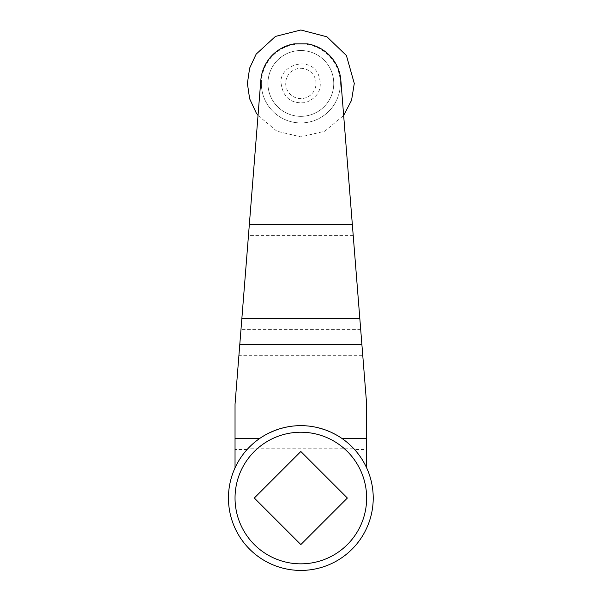 <?xml version="1.0" encoding="UTF-8"?>
<svg xmlns="http://www.w3.org/2000/svg" width="600" height="600" viewBox="0 0 600 600"><rect width="100%" height="100%" fill="white"/><g stroke="black" fill="none" stroke-linecap="round" stroke-linejoin="round"><path stroke-width="0.45" stroke-dasharray="3 2.25" d="M366.645 467.873L366.645 449.513L354.555 449.513A72.39 72.39 0 0 1 366.645 467.873A72.39 72.39 0 0 0 341.812 438.353C314.565 421.47 287.25 421.47 259.868 438.353A72.39 72.39 0 0 0 235.035 467.873L235.035 404.205L260.827 80.258A40.14 40.14 0 0 1 293.97 43.898L307.71 43.898A40.14 40.14 0 0 1 340.853 80.258L362.79 355.718L238.89 355.718M354.555 449.513L353.34 448.192A72.39 72.39 0 0 1 327.668 565.268A72.39 72.39 0 0 1 248.34 448.192L247.125 449.513A72.39 72.39 0 0 0 235.035 467.873M300.84 544.567L254.31 498.03L300.84 451.5L347.37 498.03L300.84 544.567M362.79 355.718L366.645 404.205L366.645 449.513M340.327 83.445A39.487 39.487 0 0 0 300.84 43.957A39.487 39.487 0 0 0 261.353 83.445A39.487 39.487 0 0 0 300.84 122.933A39.487 39.487 0 0 0 340.327 83.445M300.84 68.295A15.15 15.15 0 0 1 315.99 83.445A15.15 15.15 0 0 1 300.84 98.595A15.15 15.15 0 0 1 285.69 83.445A15.15 15.15 0 0 1 300.84 68.295M235.035 498.03A65.805 65.805 0 0 1 333.743 441.045A65.805 65.805 0 0 1 333.743 555.023A65.805 65.805 0 0 1 235.035 498.03M267.938 83.445A32.902 32.902 0 0 1 317.295 54.945A32.902 32.902 0 0 1 317.295 111.938A32.902 32.902 0 0 1 267.938 83.445A32.902 32.902 0 0 1 317.295 54.945A32.902 32.902 0 0 1 317.295 111.938A32.902 32.902 0 0 1 267.938 83.445A32.902 32.902 0 0 1 317.295 54.945A32.902 32.902 0 0 1 317.295 111.938A32.902 32.902 0 0 1 267.938 83.445M261.353 83.445A39.487 39.487 0 0 1 320.58 49.252A39.487 39.487 0 0 1 320.58 117.637A39.487 39.487 0 0 1 261.353 83.445M353.34 448.192L248.34 448.192M353.228 235.612L248.452 235.612M360.69 329.407L240.99 329.407M247.125 449.513L235.035 449.513M258.022 115.433L276.892 131.22L300.84 136.89L324.795 131.22L343.657 115.433M281.1 83.445C283.132 97.785 291.353 104.16 305.752 102.57C319.132 97.028 323.265 87.48 318.142 73.935C308.85 55.012 278.692 65.782 281.1 83.445"/><path stroke-width="0.9" d="M228.45 498.03A72.39 72.39 0 0 1 337.035 435.345A72.39 72.39 0 0 1 337.035 560.722A72.39 72.39 0 0 1 228.45 498.03M254.31 498.03L300.84 544.567L347.37 498.03L300.84 451.5L254.31 498.03M235.035 498.03A65.805 65.805 0 0 1 333.743 441.045A65.805 65.805 0 0 1 333.743 555.023A65.805 65.805 0 0 1 235.035 498.03M359.812 318.382L241.868 318.382L260.827 80.258A40.14 40.14 0 0 1 293.97 43.898L307.71 43.898A40.14 40.14 0 0 1 340.853 80.258L366.645 404.205L366.645 467.873M241.868 318.382L235.035 404.205L235.035 467.873M361.897 344.558L239.782 344.558M352.35 224.587L249.33 224.587M259.868 438.353L235.035 438.353M366.645 438.353L341.812 438.353M343.657 115.433L351.555 100.29L354.285 83.445L346.41 55.515L326.955 36.818L300.84 30L275.445 36.42L256.155 54.135L249.63 68.153L247.395 83.445L249.63 98.738L256.155 112.755L258.022 115.433"/></g></svg>

